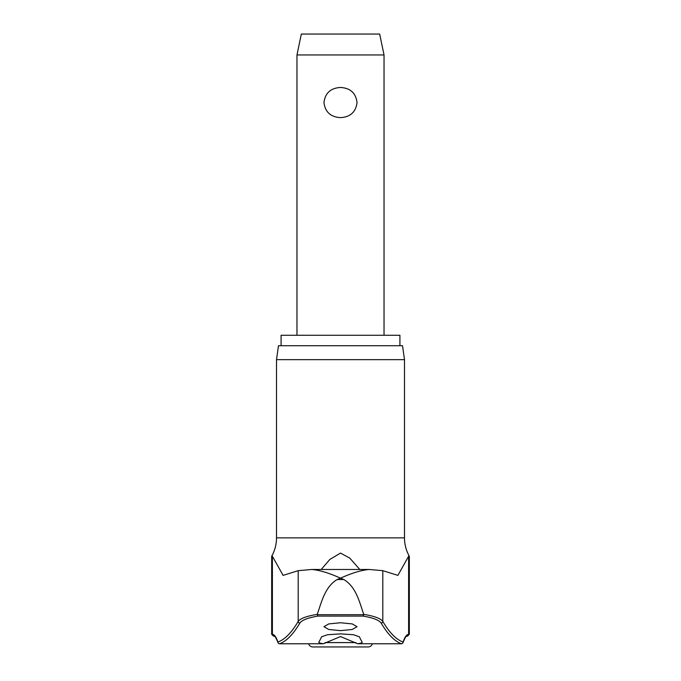 <?xml version="1.0" encoding="UTF-8"?>
<svg xmlns="http://www.w3.org/2000/svg" width="681" height="681" viewBox="0 0 681 681"><rect width="100%" height="100%" fill="white"/><g stroke="black" fill="none" stroke-linecap="round" stroke-linejoin="round"><path stroke-width="1.02" d="M372.337 643.766A4.35 4.35 0 0 1 368.14 646.95L312.86 646.95A4.35 4.35 0 0 1 308.663 643.766L279.644 643.766A1.745 1.371 -90 0 1 279.508 643.758A759.511 109.122 -90 0 0 299.819 623.115C301.777 620.187 307.761 617.854 317.763 616.092L317.269 614.364C306.62 616.109 300.261 618.467 298.193 621.43A757.783 108.875 90 0 1 277.925 642.03A100.541 14.446 -90 0 0 272.391 634.369A1.745 1.72 -90 0 0 274.12 636.105C274.29 637.212 273.924 632.93 278.001 642.6A1.745 1.745 0 0 0 279.644 643.766L323.373 643.758C320.036 643.239 318.538 642.651 318.878 642.013A761.962 55.97 -90 0 0 321.568 636.82L327.544 634.726L340.5 633.875L353.456 634.726L359.432 636.82A761.962 55.97 90 0 0 362.122 642.013C362.496 642.643 360.998 643.222 357.627 643.758L340.5 636.556L323.373 643.758L279.508 643.758A1.745 1.72 -109.5 0 1 277.925 642.03A1.745 1.592 160.9 0 0 278.299 643.094M402.701 643.094A1.745 1.592 -160.9 0 0 403.075 642.03A1.745 1.72 109.5 0 1 401.492 643.758L357.627 643.758L401.356 643.766A1.745 1.371 -90 0 0 401.492 643.758A759.511 109.122 90 0 1 381.181 623.115C379.223 620.187 373.239 617.854 363.237 616.092L363.731 614.364C359.542 602.421 356.231 587.005 343.862 579.531L337.138 579.531L340.5 578.169C329.17 573.036 319.593 570.133 311.77 569.478L369.23 569.478L382.807 570.669L382.807 621.43C380.739 618.467 374.38 616.109 363.731 614.364M281.083 345.727L281.083 335.273L399.917 335.273L399.917 345.727M404.488 359.653L402.531 345.727L278.469 345.727L276.512 359.653L404.488 359.653L404.488 537.862C404.514 544.417 406.131 550.554 409.324 556.283L408.609 556.283L397.891 575.377L382.807 570.669M340.5 630.64L328.736 629.474L323.96 626.707L328.736 623.924L340.5 622.749L352.264 623.924L357.04 626.707L352.264 629.474L340.5 630.64M321.219 569.469L329.876 559.407L340.5 553.074L349.804 558.122L359.781 569.469M311.77 569.478L298.193 570.669L283.109 575.377L272.391 556.283L271.676 556.283C274.869 550.554 276.486 544.417 276.512 537.862L404.488 537.862M296.967 54.948L301.325 34.05L379.675 34.05L384.033 54.948L296.967 54.948L296.967 335.273M340.5 117.626C330.66 117.047 325.143 112.016 323.96 102.55C325.143 93.076 330.66 88.053 340.5 87.466C350.34 88.053 355.857 93.076 357.04 102.55C355.857 112.016 350.34 117.047 340.5 117.626M337.138 579.531C324.769 587.005 321.458 602.421 317.269 614.364M369.23 569.478C361.407 570.133 351.83 573.036 340.5 578.169L343.862 579.531M401.356 643.766A1.745 1.745 0 0 0 402.999 642.6C407.076 632.93 406.71 637.212 406.88 636.105A1.745 1.72 -90 0 0 408.609 634.369A100.541 14.446 90 0 0 403.075 642.03A757.783 108.875 -90 0 1 382.807 621.43A1.745 1.677 149.5 0 1 381.181 623.115M363.765 614.696L317.235 614.696M317.763 616.092L363.237 616.092M355.959 642.6L325.041 642.6M407.578 636.105L406.88 636.105L409.324 634.369L408.609 634.369L408.609 556.283M272.391 556.283L272.391 634.369L271.676 634.369L274.12 636.105L273.421 636.105M298.193 570.669L298.193 621.43A1.745 1.677 30.5 0 0 299.819 623.115M384.033 54.948L384.033 335.273M271.676 634.369L271.676 556.283M276.512 537.862L276.512 359.653M409.324 634.369L409.324 556.283"/></g></svg>
